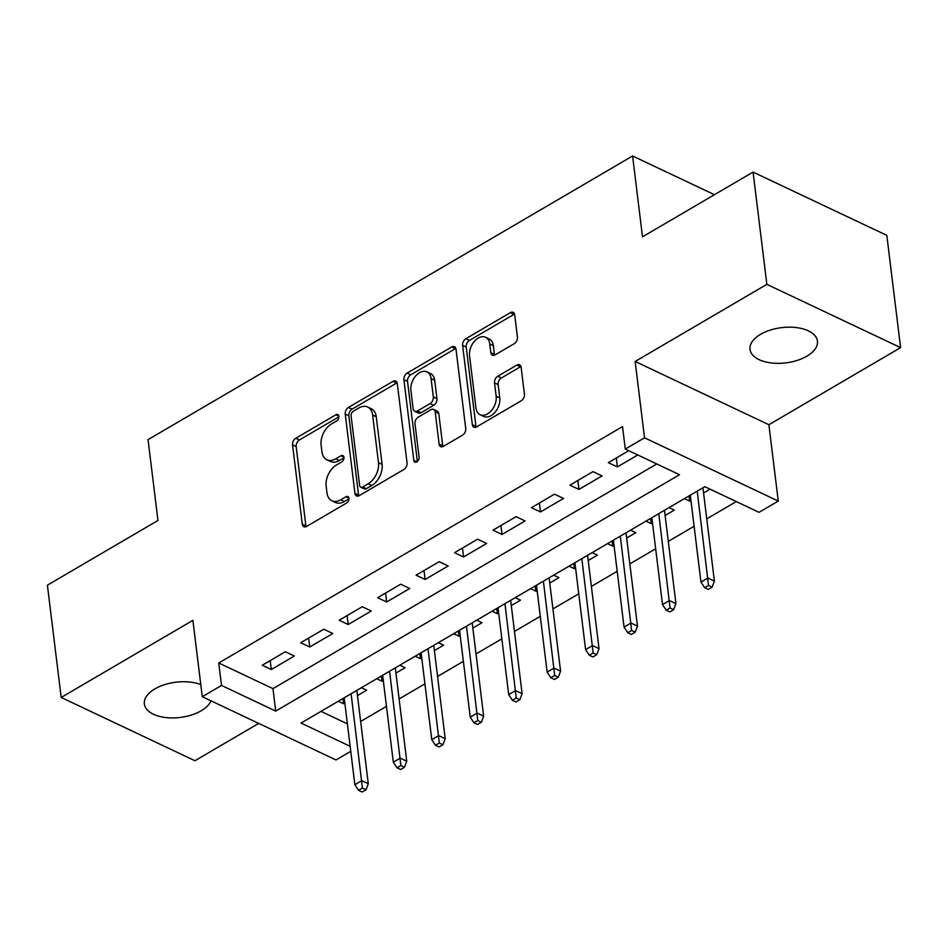 <?xml version="1.0" encoding="UTF-8"?>
<svg xmlns="http://www.w3.org/2000/svg" width="948" height="948" viewBox="0 0 948 948"><rect width="100%" height="100%" fill="white"/><g stroke="black" fill="none" stroke-linecap="round" stroke-linejoin="round"><path stroke-width="1.42" d="M338.91 416.326A3.65 2.394 -64.7 0 0 337.832 414.572A3.65 2.394 -64.7 0 0 335.888 414.786L295.788 438.26A5.214 3.425 -64.7 0 0 292.553 444.885L302.293 524.232A5.214 3.425 -64.7 0 0 303.846 526.721A5.214 3.425 -64.7 0 0 306.607 526.424L346.719 502.95A3.65 2.394 -64.7 0 0 348.983 498.316A3.65 2.394 -64.7 0 0 347.892 496.562A3.65 2.394 -64.7 0 0 345.961 496.776L340.77 499.809A16.673 10.961 -64.7 0 1 331.907 500.769A16.673 10.961 -64.7 0 1 326.953 492.782L326.148 486.17A16.673 10.961 -64.7 0 1 336.493 464.994L341.683 461.949A3.65 2.394 -64.7 0 0 343.946 457.315A3.65 2.394 -64.7 0 0 342.868 455.573A3.65 2.394 -64.7 0 0 340.925 455.787L335.734 458.82A16.673 10.961 -64.7 0 1 326.87 459.78A16.673 10.961 -64.7 0 1 321.929 451.781L321.111 445.169A16.673 10.961 -64.7 0 1 331.456 423.993L336.647 420.959A3.65 2.394 -64.7 0 0 338.91 416.326M760.604 334.312A33.962 17.751 173 0 0 750.022 349.397A33.962 17.751 173 0 0 771.328 362.954A33.962 17.751 173 0 0 806.866 356.199A33.962 17.751 173 0 0 817.449 341.114A33.962 17.751 173 0 0 796.142 327.558A33.962 17.751 173 0 0 760.604 334.312M200.786 684.61A33.962 17.751 173 0 0 154.915 688.888A33.962 17.751 173 0 0 144.345 703.961A33.962 17.751 173 0 0 165.639 717.529A33.962 17.751 173 0 0 201.189 710.775A33.962 17.751 173 0 0 211.001 700.821M514.195 343.721A5.214 3.425 -64.7 0 0 517.43 337.097L514.693 314.843A5.214 3.425 -64.7 0 0 513.152 312.342A5.214 3.425 -64.7 0 0 510.38 312.639L465.835 338.72A5.214 3.425 -64.7 0 0 462.6 345.333L472.341 424.68A5.214 3.425 -64.7 0 0 473.893 427.181A5.214 3.425 -64.7 0 0 476.666 426.873L521.199 400.803A5.214 3.425 -64.7 0 0 524.434 394.178L521.139 367.291A5.214 3.425 -64.7 0 0 519.587 364.802A5.214 3.425 -64.7 0 0 516.814 365.099L497.759 376.261A5.214 3.425 -64.7 0 0 494.524 382.874L496.16 396.205A13.936 9.16 -64.7 0 1 491.348 410.65A13.936 9.16 -64.7 0 1 480.103 414.714A13.936 9.16 -64.7 0 1 475.967 408.031L469.556 355.796A13.936 9.16 -64.7 0 1 474.367 341.351A13.936 9.16 -64.7 0 1 485.613 337.287A13.936 9.16 -64.7 0 1 489.749 343.97L490.815 352.68A5.214 3.425 -64.7 0 0 492.368 355.18A5.214 3.425 -64.7 0 0 495.129 354.872L514.195 343.721M753.067 172.086L886.818 235.365L900.6 347.632L766.861 284.353L753.067 172.086L642.507 236.81L632.589 155.982L148.042 439.635L157.961 520.464L47.4 585.189L61.182 697.455L192.894 620.348L202.268 696.697L221.5 685.44L218.739 662.984L622.528 426.612L625.289 449.056L644.521 437.798L778.261 501.077L759.028 512.335L704.814 486.68L301.026 723.063L350.144 746.301M766.861 284.353L635.148 361.461L644.521 437.798M397.295 383.561A5.214 3.425 -64.7 0 0 395.754 381.06A5.214 3.425 -64.7 0 0 392.982 381.369L348.437 407.439A5.214 3.425 -64.7 0 0 345.214 414.063L354.955 493.398A5.214 3.425 -64.7 0 0 356.495 495.899A5.214 3.425 -64.7 0 0 359.268 495.603L403.812 469.521A5.214 3.425 -64.7 0 0 407.048 462.908L397.295 383.561M407.142 373.074L451.686 347.004A5.214 3.425 -64.7 0 1 454.448 346.707A5.214 3.425 -64.7 0 1 456 349.208L465.741 428.543A5.214 3.425 -64.7 0 1 462.506 435.168L443.439 446.318A5.214 3.425 -64.7 0 1 440.678 446.627A5.214 3.425 -64.7 0 1 439.125 444.126L435.179 411.942A5.214 3.425 -64.7 0 0 433.627 409.441A5.214 3.425 -64.7 0 0 430.866 409.749L418.21 417.156A5.214 3.425 -64.7 0 0 414.987 423.768L419.099 457.268A3.65 2.394 -64.7 0 1 417.831 461.048A3.65 2.394 -64.7 0 1 414.892 462.114A3.65 2.394 -64.7 0 1 413.814 460.361L403.907 379.698A5.214 3.425 -64.7 0 1 407.142 373.074L410.757 374.792L455.301 348.71L451.686 347.004M61.182 697.455L194.933 760.734L258.709 723.395M690.938 500.39L689.694 501.113L689.054 495.911M703.582 492.984L710.088 489.18M652.485 522.905L651.229 523.628L650.589 518.426M665.117 515.499L674.312 510.119L669.027 507.63M614.02 545.408L612.775 546.143L612.135 540.929M626.664 538.014L635.847 532.634L630.574 530.133M575.566 567.923L574.322 568.658L573.682 563.444M588.21 560.529L597.394 555.149L592.121 552.648M537.113 590.438L535.869 591.173L535.229 585.959M549.757 583.044L558.941 577.664L553.668 575.163M498.66 612.953L497.404 613.676L496.776 608.474M511.292 605.547L520.488 600.167L515.202 597.678M460.195 635.456L458.951 636.191L458.311 630.977M472.839 628.062L482.022 622.682L476.749 620.193M421.741 657.971L420.497 658.706L419.857 653.492M434.385 650.577L443.569 645.197L438.296 642.697M383.288 680.486L382.044 681.221L381.404 676.007M395.932 673.092L405.116 667.712L399.843 665.212M285.324 651.75L262.252 665.247L271.294 669.525L294.366 656.016L285.324 651.75M323.789 629.235L300.706 642.744L309.747 647.01L332.819 633.513L323.789 629.235M362.243 606.72L339.171 620.229L348.2 624.507L371.272 610.998L362.243 606.72M400.696 584.205L377.624 597.714L386.654 601.992L409.737 588.483L400.696 584.205M439.149 561.702L416.077 575.199L425.119 579.477L448.191 565.968L439.149 561.702M477.614 539.187L454.53 552.696L463.572 556.962L486.644 543.465L477.614 539.187M516.067 516.672L492.996 530.181L502.025 534.459L525.097 520.95L516.067 516.672M554.521 494.157L531.449 507.666L540.479 511.944L563.562 498.435L554.521 494.157M592.974 471.642L569.902 485.151L578.944 489.429L602.016 475.92L592.974 471.642M218.739 662.984L272.965 688.639L656.774 463.951M628.761 450.703L608.355 462.648L617.397 466.914L637.791 454.981M360.643 721.475L386.464 706.367M399.108 698.96L424.917 683.852M437.561 676.457L463.382 661.337M476.014 653.942L501.836 638.834M514.468 631.427L540.289 616.319M552.933 608.912L578.742 593.804M591.386 586.409L617.207 571.288M629.839 563.894L655.66 548.774M668.293 541.379L694.114 526.27M706.758 518.864L736.3 501.575M321.005 711.367L347.395 723.845M338.306 701.236L343.579 703.724L344.835 703.001M357.467 695.595L366.663 690.227L361.378 687.727M382.044 681.221L376.771 678.721M420.497 658.706L415.224 656.206M458.951 636.191L453.677 633.691M497.404 613.676L492.131 611.187M535.869 591.173L530.596 588.672M574.322 568.658L569.049 566.157M612.775 546.143L607.502 543.642M651.229 523.628L645.955 521.139M689.694 501.113L684.42 498.624M714.437 194.707L632.589 155.982M635.148 361.461L768.887 424.728L900.6 347.632M768.887 424.728L778.261 501.077M350.76 751.326L336.019 759.964L202.268 696.697M221.5 685.44L275.714 711.095L679.515 474.711L625.289 449.056M272.965 688.639L275.714 711.095M343.579 703.724L342.951 698.522M271.294 669.525L270.192 660.602M309.747 647.01L308.657 638.087M348.2 624.507L347.11 615.584M386.654 601.992L385.563 593.069M425.119 579.477L424.017 570.554M463.572 556.962L462.482 548.039M502.025 534.459L500.935 525.536M540.479 511.944L539.388 503.021M578.944 489.429L577.842 480.506M617.397 466.914L616.307 457.991M326.87 459.78L330.485 461.486A16.673 10.961 -64.7 0 0 339.348 460.527L335.734 458.82M343.97 457.825L339.348 460.527M331.907 500.769L335.521 502.487A16.673 10.961 -64.7 0 0 344.385 501.528L340.77 499.809M349.006 498.814L344.385 501.528M338.934 416.824L299.402 439.979A5.214 3.425 -64.7 0 0 296.167 446.591L305.908 525.939A5.214 3.425 -64.7 0 0 306.062 526.697M397.141 382.802A5.214 3.425 -64.7 0 0 396.596 383.075L352.052 409.145A5.214 3.425 -64.7 0 0 348.828 415.769L358.569 495.105A5.214 3.425 -64.7 0 0 358.723 495.863M353.355 411.183A3.65 2.394 -64.7 0 0 351.092 415.817L359.636 485.459A3.65 2.394 -64.7 0 0 360.726 487.213A3.65 2.394 -64.7 0 0 362.657 486.999L368.132 483.788A16.673 10.961 -64.7 0 0 378.477 462.612L372.635 415.011A16.673 10.961 -64.7 0 0 367.682 407.012A16.673 10.961 -64.7 0 0 358.83 407.972L353.355 411.183M360.726 487.213L364.34 488.919A3.65 2.394 -64.7 0 0 366.272 488.706L362.657 486.999M367.682 407.012L371.296 408.73A16.673 10.961 -64.7 0 1 376.249 416.717L382.091 464.33A16.673 10.961 -64.7 0 1 371.746 485.506L366.272 488.706M433.627 409.441L437.241 411.159A5.214 3.425 -64.7 0 1 438.794 413.66L442.74 445.833A5.214 3.425 -64.7 0 0 442.906 446.591M417.357 461.522L407.522 381.404L403.907 379.698M431.079 378.56A13.936 9.16 -64.7 0 0 426.932 371.877A13.936 9.16 -64.7 0 0 415.698 375.929A13.936 9.16 -64.7 0 0 410.887 390.375L413.138 408.778A5.214 3.425 -64.7 0 0 414.691 411.278A5.214 3.425 -64.7 0 0 417.452 410.982L430.108 403.575A5.214 3.425 -64.7 0 0 433.331 396.963L431.079 378.56L434.694 380.267A13.936 9.16 -64.7 0 0 430.558 373.583L426.932 371.877M414.691 411.278L418.305 412.984A5.214 3.425 -64.7 0 0 421.078 412.688L417.452 410.982M434.694 380.267L436.945 398.67A5.214 3.425 -64.7 0 1 433.722 405.282L421.078 412.688M410.757 374.792A5.214 3.425 -64.7 0 0 407.522 381.404M485.613 337.287L489.227 339.005A13.936 9.16 -64.7 0 1 493.363 345.688L494.429 354.386A5.214 3.425 -64.7 0 0 494.583 355.144M480.103 414.714L483.717 416.421A13.936 9.16 -64.7 0 0 494.963 412.368A13.936 9.16 -64.7 0 0 499.774 397.923L496.16 396.205M520.973 366.532A5.214 3.425 -64.7 0 0 520.428 366.805L501.374 377.968A5.214 3.425 -64.7 0 0 498.138 384.58L499.774 397.923M514.539 314.084A5.214 3.425 -64.7 0 0 513.994 314.357L469.45 340.427A5.214 3.425 -64.7 0 0 466.215 347.039L475.955 426.387A5.214 3.425 -64.7 0 0 476.121 427.145M358.557 790.312L362.172 792.018L366.023 789.767L362.409 788.061L358.557 790.312L354.86 784.695L361.781 780.642L368.286 783.712L356.827 690.393M362.409 788.061L351.116 693.735M354.86 784.695L344.195 697.787M368.286 783.712L366.023 789.767M397.022 767.797L400.637 769.503L404.476 767.264L400.862 765.546L397.022 767.797L393.313 762.18L400.246 758.127L406.751 761.208L395.292 667.878M400.862 765.546L389.569 671.22M393.313 762.18L382.648 675.272M406.751 761.208L404.476 767.264M435.476 745.282L439.09 747L442.941 744.749L439.315 743.031L435.476 745.282L431.778 739.665L438.699 735.612L445.204 738.693L433.746 645.363M439.315 743.031L428.022 648.716M431.778 739.665L421.102 652.769M445.204 738.693L442.941 744.749M473.929 722.779L477.543 724.485L481.394 722.234L477.78 720.527L473.929 722.779L470.232 717.15L477.152 713.097L483.658 716.178L472.199 622.848M477.78 720.527L466.487 626.201M470.232 717.15L459.555 630.254M483.658 716.178L481.394 722.234M512.382 700.264L515.996 701.97L519.848 699.719L516.233 698.012L512.382 700.264L508.685 694.635L515.605 690.594L522.111 693.663L510.652 600.345M516.233 698.012L504.94 603.686M508.685 694.635L498.02 607.739M522.111 693.663L519.848 699.719M550.847 677.749L554.462 679.455L558.301 677.204L554.687 675.497L550.847 677.749L547.138 672.132L554.07 668.079L560.576 671.148L549.117 577.83M554.687 675.497L543.394 581.171M547.138 672.132L536.473 585.224M560.576 671.148L558.301 677.204M589.301 655.234L592.915 656.952L596.754 654.701L593.14 652.982L589.301 655.234L585.603 649.617L592.524 645.564L599.029 648.645L587.57 555.315M593.14 652.982L581.847 558.668M585.603 649.617L574.926 562.709M599.029 648.645L596.754 654.701M627.754 632.731L631.368 634.437L635.219 632.186L631.605 630.479L627.754 632.731L624.057 627.102L630.977 623.049L637.483 626.13L626.024 532.8M631.605 630.479L620.312 536.153M624.057 627.102L613.38 540.206M637.483 626.13L635.219 632.186M666.207 610.216L669.821 611.922L673.673 609.671L670.058 607.964L666.207 610.216L662.51 604.587L669.43 600.534L675.936 603.615L664.477 510.297M670.058 607.964L658.765 513.638M662.51 604.587L651.845 517.691M675.936 603.615L673.673 609.671M704.672 587.701L708.286 589.407L712.126 587.156L708.511 585.449L704.672 587.701L700.963 582.084L707.895 578.031L714.401 581.1L702.942 487.782M708.511 585.449L697.218 491.123M700.963 582.084L690.298 495.176M714.401 581.1L712.126 587.156M338.898 416.208L335.888 414.786M348.959 498.198L345.961 496.776M343.934 457.197L340.925 455.787M305.908 525.939L302.293 524.232M296.167 446.591L292.553 444.885M299.402 439.979L295.788 438.26M358.569 495.105L354.955 493.398M348.828 415.769L345.214 414.063M352.052 409.145L348.437 407.439M396.596 383.075L392.982 381.369M371.746 485.506L368.132 483.788M382.091 464.33L378.477 462.612M376.249 416.717L372.635 415.011M442.74 445.833L439.125 444.126M438.794 413.66L435.179 411.942M416.93 461.842L413.814 460.361M433.722 405.282L430.108 403.575M436.945 398.67L433.331 396.963M494.429 354.386L490.815 352.68M493.363 345.688L489.749 343.97M498.138 384.58L494.524 382.874M501.374 377.968L497.759 376.261M520.428 366.805L516.814 365.099M475.955 426.387L472.341 424.68M466.215 347.039L462.6 345.333M469.45 340.427L465.835 338.72M513.994 314.357L510.38 312.639"/></g></svg>
